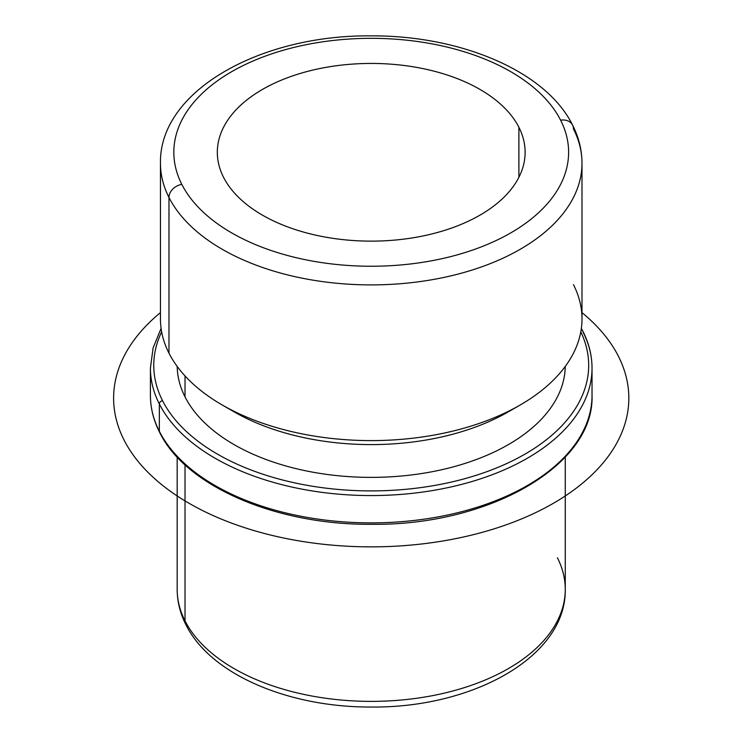 <?xml version="1.0" encoding="UTF-8"?>
<svg xmlns="http://www.w3.org/2000/svg" width="743" height="743" viewBox="0 0 743 743"><rect width="100%" height="100%" fill="white"/><g stroke="black" fill="none" stroke-linecap="round" stroke-linejoin="round"><path stroke-width="1.11" d="M518.893 127.276A153.894 88.854 180 0 1 525.115 152.287A153.894 88.854 180 0 1 393.103 240.23A153.894 88.854 180 0 1 223.55 177.298A153.894 88.854 180 0 1 217.327 152.287A153.894 88.854 180 0 1 349.331 64.344A153.894 88.854 180 0 1 518.893 127.276L518.893 177.298L518.893 127.276A153.894 88.854 0 0 0 327.895 67.028A153.894 88.854 0 0 0 223.55 177.298A153.894 88.854 0 0 0 414.548 237.546A153.894 88.854 0 0 0 518.893 127.276M185.026 396.892L185.026 375.939L185.026 396.892A194.044 112.026 180 0 1 177.187 366.438A194.044 112.026 0 0 0 185.026 396.892A194.044 112.026 0 0 0 397.886 476.319A194.044 112.026 0 0 0 565.256 366.438A194.044 112.026 180 0 1 397.886 476.319A194.044 112.026 180 0 1 185.026 396.892M228.342 408.371A194.044 112.026 0 0 0 514.1 408.371A194.044 112.026 180 0 1 508.426 411.789A194.044 112.026 180 0 1 234.008 411.789L222.185 404.963A210.771 121.685 0 0 0 520.258 404.963A210.771 121.685 0 0 0 573.466 284.653M168.977 353.176A210.771 121.685 180 0 1 160.451 318.914L160.451 163.209C159.197 90.767 260.459 34.893 370.423 35.868C460.066 35.181 545.91 70.957 572.556 125.065A13.383 10.486 -26.9 0 0 560.621 120.199A197.387 113.958 0 0 1 426.788 261.638A197.387 113.958 0 0 1 181.821 184.375A13.383 10.486 -26.9 0 0 168.977 197.471A210.771 121.685 180 0 0 401.192 283.659A210.771 121.685 180 0 0 581.992 163.209A210.771 121.685 0 0 0 573.466 128.957A13.383 10.486 153.1 0 0 572.556 125.065A13.383 10.486 153.1 0 0 560.621 120.199A197.387 113.958 0 0 0 315.645 42.936A197.387 113.958 0 0 0 181.821 184.375A197.387 113.958 180 0 1 315.645 42.936A197.387 113.958 180 0 1 560.621 120.199A197.387 113.958 180 0 1 426.788 261.638A197.387 113.958 180 0 1 181.821 184.375A13.383 10.486 153.1 0 0 168.977 197.471A210.771 121.685 180 0 1 160.451 163.209A210.771 121.685 0 0 0 168.977 197.471L168.977 353.176L168.977 197.471A210.771 121.685 0 0 0 401.192 283.659A210.771 121.685 0 0 0 581.992 163.209L581.992 318.914A210.771 121.685 180 0 1 401.192 439.364A210.771 121.685 180 0 1 168.977 353.176A210.771 121.685 0 0 0 222.185 404.963M177.178 457.066L177.178 589.348C177.224 601.579 180.15 613.393 185.936 624.779C210.575 674.7 289.138 707.475 371.324 707.03C472.613 708.107 566.324 656.766 565.265 589.348A194.044 112.026 180 0 1 398.815 700.24A194.044 112.026 180 0 1 185.026 620.888L185.026 464.849L185.026 620.888A194.044 112.026 180 0 1 177.178 589.348A194.044 112.026 0 0 0 185.026 620.888A13.383 10.486 153.1 0 0 185.936 624.779A13.383 10.486 -26.9 0 1 185.026 620.888A194.044 112.026 0 0 0 398.815 700.24A194.044 112.026 0 0 0 565.265 589.348A194.044 112.026 0 0 0 557.408 557.807M580.794 331.852A217.458 125.548 180 0 1 430.847 486.089A217.458 125.548 180 0 1 162.559 400.7A217.458 125.548 180 0 1 161.649 331.852A217.458 125.548 0 0 0 162.559 400.7A217.458 125.548 0 0 0 430.847 486.089A217.458 125.548 0 0 0 580.794 331.852M592.022 368.082A220.801 127.48 180 0 1 402.622 494.271A220.801 127.48 180 0 1 159.346 403.978A3.344 2.619 -26.9 0 1 162.559 400.7A3.344 2.619 153.1 0 0 159.346 403.978A220.801 127.48 180 0 1 150.42 368.082A220.801 127.48 0 0 0 159.346 403.978A220.801 127.48 0 0 0 402.622 494.271A220.801 127.48 0 0 0 592.022 368.082A220.801 127.48 0 0 0 583.097 332.195A3.344 2.619 153.1 0 0 582.865 331.22A3.344 2.619 153.1 0 0 581.11 330.003A3.344 2.619 -26.9 0 1 582.865 331.22C588.948 343.21 592.004 355.498 592.022 368.082L592.022 395.406A220.801 127.48 180 0 1 402.622 521.586A220.801 127.48 180 0 1 159.346 431.293L159.346 403.978L159.346 431.293A220.801 127.48 180 0 1 150.42 395.406A220.801 127.48 0 0 0 159.346 431.293A220.801 127.48 0 0 0 402.622 521.586A220.801 127.48 0 0 0 592.022 395.406C594.641 465.424 488.699 525.895 371.342 524.298C276.229 525.106 185.611 486.256 159.578 432.268A3.344 2.619 -26.9 0 1 159.346 431.293A3.344 2.619 153.1 0 0 159.578 432.268C153.495 420.278 150.439 407.991 150.42 395.406L150.42 368.082L153.104 347.947L161.092 328.369M581.992 312.617A257.607 148.73 180 0 1 536.975 511.983A257.607 148.73 180 0 1 189.066 503.299A257.607 148.73 180 0 1 160.451 312.617M520.258 404.963L508.426 411.789M581.992 163.209C581.936 150.049 578.797 137.334 572.556 125.065M565.265 589.348L565.265 457.066M581.351 328.369L582.865 331.22"/></g></svg>
